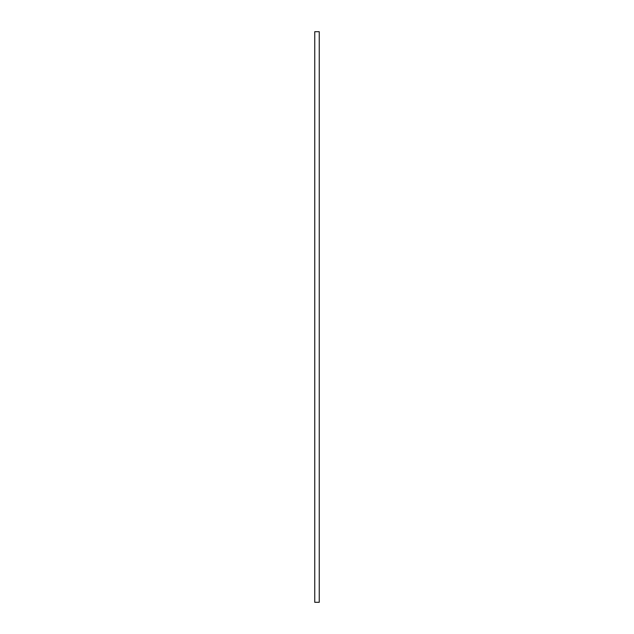 <?xml version="1.0" encoding="UTF-8"?>
<svg xmlns="http://www.w3.org/2000/svg" width="634" height="634" viewBox="0 0 634 634"><rect width="100%" height="100%" fill="white"/><g stroke="black" fill="none" stroke-linecap="round" stroke-linejoin="round"><path stroke-width="0.48" stroke-dasharray="3.17 2.38" d="M319.243 602.3L314.757 602.3L319.243 602.3L319.243 31.7L314.757 31.7L314.757 602.3L314.757 31.7L319.243 31.7L319.243 602.3"/><path stroke-width="0.95" d="M314.757 31.7L319.243 31.7L319.243 602.3L314.757 602.3L314.757 31.7L319.243 31.7L319.243 602.3L314.757 602.3L314.757 31.7"/></g></svg>
